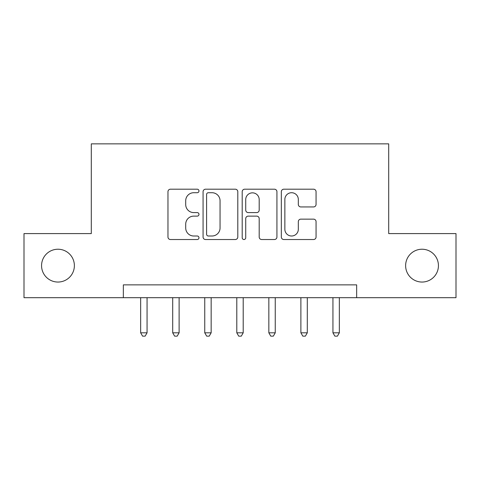 <?xml version="1.0" encoding="UTF-8"?>
<svg xmlns="http://www.w3.org/2000/svg" width="480" height="480" viewBox="0 0 480 480"><rect width="100%" height="100%" fill="white"/><g stroke="black" fill="none" stroke-linecap="round" stroke-linejoin="round"><path stroke-width="0.72" d="M198.978 190.956A1.764 1.764 0 0 0 197.22 189.198L170.478 189.198A2.514 2.514 0 0 0 167.964 191.712L167.964 237.012A2.514 2.514 0 0 0 170.478 239.526L197.22 239.526A1.764 1.764 0 0 0 198.978 237.768A1.764 1.764 0 0 0 197.22 236.004L193.758 236.004A8.052 8.052 0 0 1 185.706 227.952L185.706 224.178A8.052 8.052 0 0 1 193.758 216.126L197.22 216.126A1.764 1.764 0 0 0 198.978 214.362A1.764 1.764 0 0 0 197.22 212.598L193.758 212.598A8.052 8.052 0 0 1 185.706 204.546L185.706 200.772A8.052 8.052 0 0 1 193.758 192.72L197.22 192.72A1.764 1.764 0 0 0 198.978 190.956M405.624 265.638A16.41 16.41 0 0 0 422.028 282.048A16.41 16.41 0 0 0 438.438 265.638A16.41 16.41 0 0 0 422.028 249.228A16.41 16.41 0 0 0 405.624 265.638M41.562 265.638A16.41 16.41 0 0 0 57.972 282.048A16.41 16.41 0 0 0 74.376 265.638A16.41 16.41 0 0 0 57.972 249.228A16.41 16.41 0 0 0 41.562 265.638M313.548 206.94A2.514 2.514 0 0 0 316.062 204.42L316.062 191.712A2.514 2.514 0 0 0 313.548 189.198L283.848 189.198A2.514 2.514 0 0 0 281.334 191.712L281.334 237.012A2.514 2.514 0 0 0 283.848 239.526L313.548 239.526A2.514 2.514 0 0 0 316.062 237.012L316.062 221.658A2.514 2.514 0 0 0 313.548 219.144L300.84 219.144A2.514 2.514 0 0 0 298.32 221.658L298.32 229.272A6.732 6.732 0 0 1 291.588 236.004A6.732 6.732 0 0 1 284.856 229.272L284.856 199.452A6.732 6.732 0 0 1 291.588 192.72A6.732 6.732 0 0 1 298.32 199.452L298.32 204.42A2.514 2.514 0 0 0 300.84 206.94L313.548 206.94M123.348 297.684L24 297.684L24 233.592L91.302 233.592L91.302 143.856L388.698 143.856L388.698 233.592L456 233.592L456 297.684L356.652 297.684L356.652 284.868L123.348 284.868L123.348 297.684L356.652 297.684M237.798 191.712A2.514 2.514 0 0 0 235.284 189.198L205.584 189.198A2.514 2.514 0 0 0 203.07 191.712L203.07 237.012A2.514 2.514 0 0 0 205.584 239.526L235.284 239.526A2.514 2.514 0 0 0 237.798 237.012L237.798 191.712M244.716 189.198L274.416 189.198A2.514 2.514 0 0 1 276.93 191.712L276.93 237.012A2.514 2.514 0 0 1 274.416 239.526L261.708 239.526A2.514 2.514 0 0 1 259.188 237.012L259.188 218.64A2.514 2.514 0 0 0 256.674 216.126L248.244 216.126A2.514 2.514 0 0 0 245.724 218.64L245.724 237.768A1.764 1.764 0 0 1 243.966 239.526A1.764 1.764 0 0 1 242.202 237.768L242.202 191.712A2.514 2.514 0 0 1 244.716 189.198M208.356 192.72A1.764 1.764 0 0 0 206.592 194.484L206.592 234.24A1.764 1.764 0 0 0 208.356 236.004L212.004 236.004A8.052 8.052 0 0 0 220.056 227.952L220.056 200.772A8.052 8.052 0 0 0 212.004 192.72L208.356 192.72M259.188 199.578A6.732 6.732 0 0 0 252.456 192.846A6.732 6.732 0 0 0 245.724 199.578L245.724 210.084A2.514 2.514 0 0 0 248.244 212.598L256.674 212.598A2.514 2.514 0 0 0 259.188 210.084L259.188 199.578M140.652 297.684L140.652 332.808L147.06 332.808L147.06 297.684M147.06 332.808L145.14 336.144L142.578 336.144L140.652 332.808M172.698 297.684L172.698 332.808L179.112 332.808L179.112 297.684M179.112 332.808L177.186 336.144L174.624 336.144L172.698 332.808M204.75 297.684L204.75 332.808L211.158 332.808L211.158 297.684M211.158 332.808L209.232 336.144L206.67 336.144L204.75 332.808M236.796 297.684L236.796 332.808L243.204 332.808L243.204 297.684M243.204 332.808L241.284 336.144L238.716 336.144L236.796 332.808M268.842 297.684L268.842 332.808L275.25 332.808L275.25 297.684M275.25 332.808L273.33 336.144L270.768 336.144L268.842 332.808M300.888 297.684L300.888 332.808L307.302 332.808L307.302 297.684M307.302 332.808L305.376 336.144L302.814 336.144L300.888 332.808M332.94 297.684L332.94 332.808L339.348 332.808L339.348 297.684M339.348 332.808L337.422 336.144L334.86 336.144L332.94 332.808"/></g></svg>
